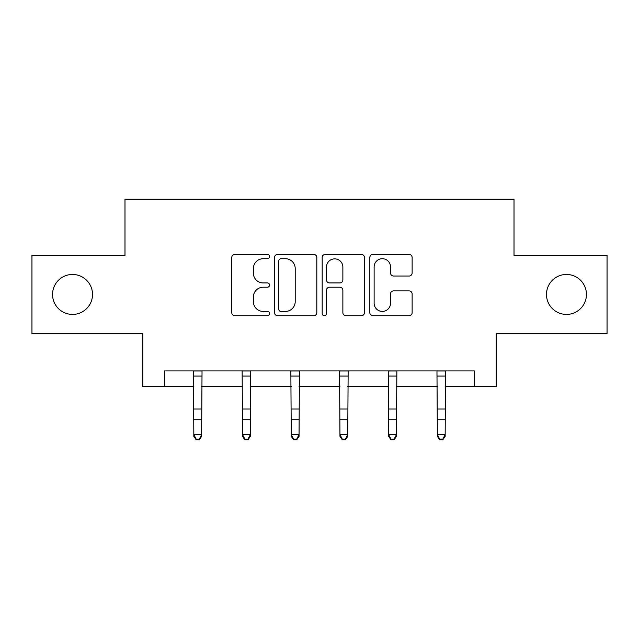 <?xml version="1.0" encoding="UTF-8"?>
<svg xmlns="http://www.w3.org/2000/svg" width="639" height="639" viewBox="0 0 639 639"><rect width="100%" height="100%" fill="white"/><g stroke="black" fill="none" stroke-linecap="round" stroke-linejoin="round"><path stroke-width="0.96" d="M269.546 256.574A2.149 2.149 0 0 0 267.406 254.426L234.84 254.426A3.067 3.067 0 0 0 231.773 257.493L231.773 312.655A3.067 3.067 0 0 0 234.84 315.722L267.406 315.722A2.149 2.149 0 0 0 269.546 313.573A2.149 2.149 0 0 0 267.406 311.425L263.188 311.425A9.809 9.809 0 0 1 253.379 301.624L253.379 297.023A9.809 9.809 0 0 1 263.188 287.215L267.406 287.215A2.149 2.149 0 0 0 269.546 285.074A2.149 2.149 0 0 0 267.406 282.925L263.188 282.925A9.809 9.809 0 0 1 253.379 273.125L253.379 268.524A9.809 9.809 0 0 1 263.188 258.715L267.406 258.715A2.149 2.149 0 0 0 269.546 256.574M546.481 294.443A19.985 19.985 0 0 0 566.466 314.42A19.985 19.985 0 0 0 586.442 294.443A19.985 19.985 0 0 0 566.466 274.458A19.985 19.985 0 0 0 546.481 294.443M52.558 294.443A19.985 19.985 0 0 0 72.534 314.42A19.985 19.985 0 0 0 92.519 294.443A19.985 19.985 0 0 0 72.534 274.458A19.985 19.985 0 0 0 52.558 294.443M409.064 276.032A3.067 3.067 0 0 0 412.131 272.965L412.131 257.493A3.067 3.067 0 0 0 409.064 254.426L372.904 254.426A3.067 3.067 0 0 0 369.837 257.493L369.837 312.655A3.067 3.067 0 0 0 372.904 315.722L409.064 315.722A3.067 3.067 0 0 0 412.131 312.655L412.131 293.964A3.067 3.067 0 0 0 409.064 290.897L393.584 290.897A3.067 3.067 0 0 0 390.525 293.964L390.525 303.229A8.195 8.195 0 0 1 382.322 311.425A8.195 8.195 0 0 1 374.127 303.229L374.127 266.918A8.195 8.195 0 0 1 382.322 258.715A8.195 8.195 0 0 1 390.525 266.918L390.525 272.965A3.067 3.067 0 0 0 393.584 276.032L409.064 276.032M164.638 386.539L164.638 370.932L474.362 370.932L474.362 386.539L496.215 386.539L496.215 333.47L607.05 333.47L607.05 255.416L514.012 255.416L514.012 199.216L124.988 199.216L124.988 255.416L31.95 255.416L31.95 333.47L142.785 333.47L142.785 386.539L193.833 386.539M316.816 257.493A3.067 3.067 0 0 0 313.757 254.426L277.59 254.426A3.067 3.067 0 0 0 274.53 257.493L274.53 312.655A3.067 3.067 0 0 0 277.59 315.722L313.757 315.722A3.067 3.067 0 0 0 316.816 312.655L316.816 257.493M325.243 254.426L361.41 254.426A3.067 3.067 0 0 1 364.47 257.493L364.47 312.655A3.067 3.067 0 0 1 361.41 315.722L345.931 315.722A3.067 3.067 0 0 1 342.871 312.655L342.871 290.282A3.067 3.067 0 0 0 339.804 287.215L329.54 287.215A3.067 3.067 0 0 0 326.473 290.282L326.473 313.573A2.149 2.149 0 0 1 324.324 315.722A2.149 2.149 0 0 1 322.184 313.573L322.184 257.493A3.067 3.067 0 0 1 325.243 254.426M201.636 386.539L242.54 386.539M250.344 386.539L291.248 386.539M299.052 386.539L339.948 386.539M347.752 386.539L388.656 386.539M396.46 386.539L437.364 386.539M445.167 386.539L474.362 386.539M280.96 258.715A2.149 2.149 0 0 0 278.82 260.864L278.82 309.284A2.149 2.149 0 0 0 280.96 311.425L285.409 311.425A9.809 9.809 0 0 0 295.21 301.624L295.21 268.524A9.809 9.809 0 0 0 285.409 258.715L280.96 258.715M342.871 267.07A8.195 8.195 0 0 0 334.668 258.867A8.195 8.195 0 0 0 326.473 267.07L326.473 279.866A3.067 3.067 0 0 0 329.54 282.925L339.804 282.925A3.067 3.067 0 0 0 342.871 279.866L342.871 267.07M193.441 370.932L193.833 434.616L201.636 434.616L201.636 436.349L199.296 439.784L199.296 439.089L196.173 439.089L196.173 439.784L199.296 439.784M199.296 439.089L201.636 434.616L202.036 370.932M196.173 439.784L193.833 436.349L193.833 434.616L196.173 439.089M242.141 370.932L242.54 434.616L250.344 434.616L250.344 436.349L248.004 439.784L248.004 439.089L244.881 439.089L244.881 439.784L248.004 439.784M248.004 439.089L250.344 434.616L250.744 370.932M244.881 439.784L242.54 436.349L242.54 434.616L244.881 439.089M290.849 370.932L291.248 434.616L299.052 434.616L299.052 436.349L296.712 439.784L296.712 439.089L293.589 439.089L293.589 439.784L296.712 439.784M296.712 439.089L299.052 434.616L299.443 370.932M293.589 439.784L291.248 436.349L291.248 434.616L293.589 439.089M339.557 370.932L339.948 434.616L347.752 434.616L347.752 436.349L345.411 439.784L345.411 439.089L342.288 439.089L342.288 439.784L345.411 439.784M345.411 439.089L347.752 434.616L348.151 370.932M342.288 439.784L339.948 436.349L339.948 434.616L342.288 439.089M388.256 370.932L388.656 434.616L396.46 434.616L396.46 436.349L394.119 439.784L394.119 439.089L390.996 439.089L390.996 439.784L394.119 439.784M394.119 439.089L396.46 434.616L396.859 370.932M390.996 439.784L388.656 436.349L388.656 434.616L390.996 439.089M436.964 370.932L437.364 434.616L445.167 434.616L445.167 436.349L442.827 439.784L442.827 439.089L439.704 439.089L439.704 439.784L442.827 439.784M442.827 439.089L445.167 434.616L445.559 370.932M439.704 439.784L437.364 436.349L437.364 434.616L439.704 439.089M202.012 370.995L193.465 370.995M201.636 409.024L193.833 409.024M201.636 419.735L193.833 419.735M201.636 376.067L193.833 376.067M250.712 370.995L242.165 370.995M250.344 409.024L242.54 409.024M250.344 419.735L242.54 419.735M250.344 376.067L242.54 376.067M299.419 370.995L290.873 370.995M299.052 409.024L291.248 409.024M299.052 419.735L291.248 419.735M299.052 376.067L291.248 376.067M348.127 370.995L339.581 370.995M347.752 409.024L339.948 409.024M347.752 419.735L339.948 419.735M347.752 376.067L339.948 376.067M396.835 370.995L388.288 370.995M396.46 409.024L388.656 409.024M396.46 419.735L388.656 419.735M396.46 376.067L388.656 376.067M445.535 370.995L436.988 370.995M445.167 409.024L437.364 409.024M445.167 419.735L437.364 419.735M445.167 376.067L437.364 376.067"/></g></svg>
